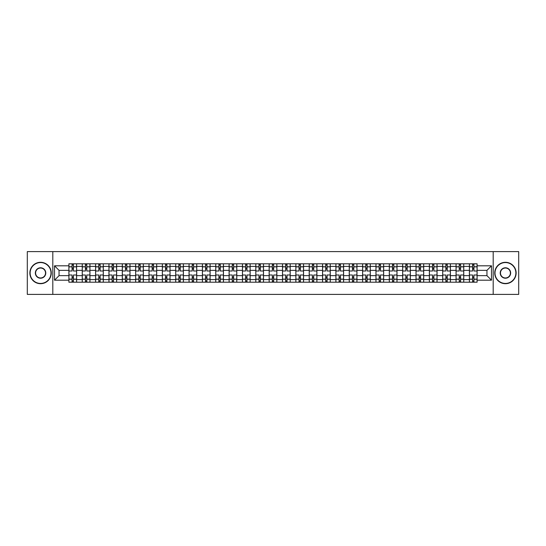 <?xml version="1.0" encoding="UTF-8"?>
<svg xmlns="http://www.w3.org/2000/svg" width="546" height="546" viewBox="0 0 546 546"><rect width="100%" height="100%" fill="white"/><g stroke="black" fill="none" stroke-linecap="round" stroke-linejoin="round"><path stroke-width="0.82" d="M493.195 294.396L518.7 294.396L518.7 251.604L27.3 251.604L27.3 294.396L493.195 294.396L493.195 251.604M82.241 282.2L82.241 266.407L76.597 266.407L76.597 282.2M76.597 266.407L76.597 263.8M82.241 266.407L82.241 263.8M89.947 263.8L89.947 282.2M95.591 282.2L95.591 263.8M103.296 263.8L103.296 282.2M108.941 282.2L108.941 263.8M116.646 263.8L116.646 282.2M122.29 282.2L122.29 263.8M129.996 263.8L129.996 282.2M135.647 282.2L135.647 263.8M143.345 263.8L143.345 282.2M148.997 282.2L148.997 263.8M156.695 263.8L156.695 282.2M162.346 282.2L162.346 263.8M170.045 263.8L170.045 282.2M175.696 282.2L175.696 263.8M183.395 263.8L183.395 282.2M189.046 282.2L189.046 263.8M196.751 263.8L196.751 282.2M202.395 282.2L202.395 263.8M210.101 263.8L210.101 282.2M215.745 282.2L215.745 263.8M223.45 263.8L223.45 282.2M229.095 282.2L229.095 263.8M236.8 263.8L236.8 282.2M242.451 282.2L242.451 263.8M250.15 263.8L250.15 282.2M255.801 282.2L255.801 263.8M263.5 263.8L263.5 282.2M269.151 282.2L269.151 263.8M276.849 263.8L276.849 282.2M282.5 282.2L282.5 263.8M290.199 263.8L290.199 282.2M295.85 282.2L295.85 263.8M303.549 263.8L303.549 282.2M309.2 282.2L309.2 263.8M316.905 263.8L316.905 282.2M322.55 282.2L322.55 263.8M330.255 263.8L330.255 282.2M335.899 282.2L335.899 263.8M343.605 263.8L343.605 282.2M349.249 282.2L349.249 263.8M356.954 263.8L356.954 282.2M362.605 282.2L362.605 263.8M370.304 263.8L370.304 282.2M375.955 282.2L375.955 263.8M383.654 263.8L383.654 282.2M389.305 282.2L389.305 263.8M397.003 263.8L397.003 282.2M402.655 282.2L402.655 263.8M410.353 263.8L410.353 282.2M416.004 282.2L416.004 263.8M423.71 263.8L423.71 282.2M429.354 282.2L429.354 263.8M437.059 263.8L437.059 282.2M442.704 282.2L442.704 263.8M450.409 263.8L450.409 282.2M456.053 282.2L456.053 263.8M463.759 263.8L463.759 282.2M469.403 282.2L469.403 263.8M469.403 275.655L463.759 275.655M456.053 275.655L450.409 275.655M442.704 275.655L437.059 275.655M429.354 275.655L423.71 275.655M416.004 275.655L410.353 275.655M402.655 275.655L397.003 275.655M389.305 275.655L383.654 275.655M375.955 275.655L370.304 275.655M362.605 275.655L356.954 275.655M349.249 275.655L343.605 275.655M335.899 275.655L330.255 275.655M322.55 275.655L316.905 275.655M309.2 275.655L303.549 275.655M295.85 275.655L290.199 275.655M282.5 275.655L276.849 275.655M269.151 275.655L263.5 275.655M255.801 275.655L250.15 275.655M242.451 275.655L236.8 275.655M229.095 275.655L223.45 275.655M215.745 275.655L210.101 275.655M202.395 275.655L196.751 275.655M189.046 275.655L183.395 275.655M175.696 275.655L170.045 275.655M162.346 275.655L156.695 275.655M148.997 275.655L143.345 275.655M135.647 275.655L129.996 275.655M122.29 275.655L116.646 275.655M108.941 275.655L103.296 275.655M95.591 275.655L89.947 275.655M82.241 275.655L76.597 275.655M469.403 270.345L463.759 270.345M456.053 270.345L450.409 270.345M442.704 270.345L437.059 270.345M429.354 270.345L423.71 270.345M416.004 270.345L410.353 270.345M402.655 270.345L397.003 270.345M389.305 270.345L383.654 270.345M375.955 270.345L370.304 270.345M362.605 270.345L356.954 270.345M349.249 270.345L343.605 270.345M335.899 270.345L330.255 270.345M322.55 270.345L316.905 270.345M309.2 270.345L303.549 270.345M295.85 270.345L290.199 270.345M282.5 270.345L276.849 270.345M269.151 270.345L263.5 270.345M255.801 270.345L250.15 270.345M242.451 270.345L236.8 270.345M229.095 270.345L223.45 270.345M215.745 270.345L210.101 270.345M202.395 270.345L196.751 270.345M189.046 270.345L183.395 270.345M175.696 270.345L170.045 270.345M162.346 270.345L156.695 270.345M148.997 270.345L143.345 270.345M135.647 270.345L129.996 270.345M122.29 270.345L116.646 270.345M108.941 270.345L103.296 270.345M95.591 270.345L89.947 270.345M82.241 270.345L76.597 270.345M59.05 275.655L68.892 275.655L68.892 270.345L59.05 270.345L59.05 275.655L54.511 280.187L54.511 265.813L68.892 265.813L68.892 270.345M477.108 270.345L477.108 275.655L486.95 275.655L486.95 270.345L477.108 270.345L477.108 263.8L68.892 263.8L68.892 265.813M477.108 265.813L491.489 265.813L491.489 280.187L477.108 280.187L477.108 275.655M68.892 275.655L68.892 282.2L477.108 282.2L477.108 280.187M68.892 280.187L54.511 280.187M52.805 294.396L52.805 251.604M73.43 280.917L72.058 280.917M72.058 265.083L73.43 265.083M86.78 280.917L85.408 280.917M85.408 265.083L86.78 265.083M100.13 280.917L98.758 280.917M98.758 265.083L100.13 265.083M113.479 280.917L112.107 280.917M112.107 265.083L113.479 265.083M126.829 280.917L125.457 280.917M125.457 265.083L126.829 265.083M140.179 280.917L138.814 280.917M138.814 265.083L140.179 265.083M153.528 280.917L152.163 280.917M152.163 265.083L153.528 265.083M166.878 280.917L165.513 280.917M165.513 265.083L166.878 265.083M180.235 280.917L178.863 280.917M178.863 265.083L180.235 265.083M193.584 280.917L192.212 280.917M192.212 265.083L193.584 265.083M206.934 280.917L205.562 280.917M205.562 265.083L206.934 265.083M220.284 280.917L218.912 280.917M218.912 265.083L220.284 265.083M233.633 280.917L232.262 280.917M232.262 265.083L233.633 265.083M246.983 280.917L245.611 280.917M245.611 265.083L246.983 265.083M260.333 280.917L258.968 280.917M258.968 265.083L260.333 265.083M273.683 280.917L272.317 280.917M272.317 265.083L273.683 265.083M287.032 280.917L285.667 280.917M285.667 265.083L287.032 265.083M300.389 280.917L299.017 280.917M299.017 265.083L300.389 265.083M313.738 280.917L312.367 280.917M312.367 265.083L313.738 265.083M327.088 280.917L325.716 280.917M325.716 265.083L327.088 265.083M340.438 280.917L339.066 280.917M339.066 265.083L340.438 265.083M353.788 280.917L352.416 280.917M352.416 265.083L353.788 265.083M367.137 280.917L365.765 280.917M365.765 265.083L367.137 265.083M380.487 280.917L379.122 280.917M379.122 265.083L380.487 265.083M393.837 280.917L392.472 280.917M392.472 265.083L393.837 265.083M407.186 280.917L405.821 280.917M405.821 265.083L407.186 265.083M420.543 280.917L419.171 280.917M419.171 265.083L420.543 265.083M433.893 280.917L432.521 280.917M432.521 265.083L433.893 265.083M447.242 280.917L445.87 280.917M445.87 265.083L447.242 265.083M460.592 280.917L459.22 280.917M459.22 265.083L460.592 265.083M473.942 280.917L472.57 280.917M472.57 265.083L473.942 265.083M54.511 265.813L59.05 270.345M486.95 275.655L491.489 280.187M486.95 270.345L491.489 265.813M76.549 282.2L76.549 270.987L73.43 270.987L73.43 263.8M72.058 263.8L72.058 270.987L68.933 270.987L68.933 263.8M76.549 270.987L76.549 263.8M68.933 282.2L68.933 275.013L72.058 275.013L72.058 282.2M73.43 282.2L73.43 275.013L76.549 275.013M72.058 269.103L73.43 269.103M68.933 275.013L68.933 270.987M73.43 276.897L72.058 276.897M73.43 281.088L72.058 281.088M72.058 278.01L73.43 278.01M73.43 267.99L72.058 267.99M72.058 264.912L73.43 264.912M89.899 282.2L89.899 270.987L86.78 270.987L86.78 263.8M85.408 263.8L85.408 270.987L82.282 270.987L82.282 263.8M89.899 270.987L89.899 263.8M82.282 282.2L82.282 275.013L85.408 275.013L85.408 282.2M86.78 282.2L86.78 275.013L89.899 275.013M85.408 269.103L86.78 269.103M82.282 275.013L82.282 270.987M86.78 276.897L85.408 276.897M86.78 281.088L85.408 281.088M85.408 278.01L86.78 278.01M86.78 267.99L85.408 267.99M85.408 264.912L86.78 264.912M103.255 282.2L103.255 270.987L100.13 270.987L100.13 263.8M98.758 263.8L98.758 270.987L95.639 270.987L95.639 263.8M103.255 270.987L103.255 263.8M95.639 282.2L95.639 275.013L98.758 275.013L98.758 282.2M100.13 282.2L100.13 275.013L103.255 275.013M98.758 269.103L100.13 269.103M95.639 275.013L95.639 270.987M100.13 276.897L98.758 276.897M100.13 281.088L98.758 281.088M98.758 278.01L100.13 278.01M100.13 267.99L98.758 267.99M98.758 264.912L100.13 264.912M116.605 282.2L116.605 270.987L113.479 270.987L113.479 263.8M112.107 263.8L112.107 270.987L108.988 270.987L108.988 263.8M116.605 270.987L116.605 263.8M108.988 282.2L108.988 275.013L112.107 275.013L112.107 282.2M113.479 282.2L113.479 275.013L116.605 275.013M112.107 269.103L113.479 269.103M108.988 275.013L108.988 270.987M113.479 276.897L112.107 276.897M113.479 281.088L112.107 281.088M112.107 278.01L113.479 278.01M113.479 267.99L112.107 267.99M112.107 264.912L113.479 264.912M129.955 282.2L129.955 270.987L126.829 270.987L126.829 263.8M125.457 263.8L125.457 270.987L122.338 270.987L122.338 263.8M129.955 270.987L129.955 263.8M122.338 282.2L122.338 275.013L125.457 275.013L125.457 282.2M126.829 282.2L126.829 275.013L129.955 275.013M125.457 269.103L126.829 269.103M122.338 275.013L122.338 270.987M126.829 276.897L125.457 276.897M126.829 281.088L125.457 281.088M125.457 278.01L126.829 278.01M126.829 267.99L125.457 267.99M125.457 264.912L126.829 264.912M143.305 282.2L143.305 270.987L140.179 270.987L140.179 263.8M138.814 263.8L138.814 270.987L135.688 270.987L135.688 263.8M143.305 270.987L143.305 263.8M135.688 282.2L135.688 275.013L138.814 275.013L138.814 282.2M140.179 282.2L140.179 275.013L143.305 275.013M138.814 269.103L140.179 269.103M135.688 275.013L135.688 270.987M140.179 276.897L138.814 276.897M140.179 281.088L138.814 281.088M138.814 278.01L140.179 278.01M140.179 267.99L138.814 267.99M138.814 264.912L140.179 264.912M40.568 283.442A10.442 10.442 0 0 0 51.003 273A10.442 10.442 0 0 0 40.568 262.558A10.442 10.442 0 0 0 30.126 273A10.442 10.442 0 0 0 40.568 283.442M40.568 262.305A10.695 10.695 0 0 1 51.263 273A10.695 10.695 0 0 1 40.568 283.695A10.695 10.695 0 0 1 29.866 273A10.695 10.695 0 0 1 40.568 262.305M40.568 278.221A5.221 5.221 0 0 1 35.347 273A5.221 5.221 0 0 1 40.568 267.779A5.221 5.221 0 0 1 45.782 273A5.221 5.221 0 0 1 40.568 278.221M40.568 268.038A4.962 4.962 0 0 0 35.599 273A4.962 4.962 0 0 0 40.568 277.962A4.962 4.962 0 0 0 45.53 273A4.962 4.962 0 0 0 40.568 268.038M505.432 283.442A10.442 10.442 0 0 0 515.874 273A10.442 10.442 0 0 0 505.432 262.558A10.442 10.442 0 0 0 494.997 273A10.442 10.442 0 0 0 505.432 283.442M505.432 262.305A10.695 10.695 0 0 1 516.134 273A10.695 10.695 0 0 1 505.432 283.695A10.695 10.695 0 0 1 494.737 273A10.695 10.695 0 0 1 505.432 262.305M505.432 278.221A5.221 5.221 0 0 1 500.218 273A5.221 5.221 0 0 1 505.432 267.779A5.221 5.221 0 0 1 510.653 273A5.221 5.221 0 0 1 505.432 278.221M505.432 268.038A4.962 4.962 0 0 0 500.47 273A4.962 4.962 0 0 0 505.432 277.962A4.962 4.962 0 0 0 510.401 273A4.962 4.962 0 0 0 505.432 268.038M156.654 282.2L156.654 270.987L153.528 270.987L153.528 263.8M152.163 263.8L152.163 270.987L149.038 270.987L149.038 263.8M156.654 270.987L156.654 263.8M149.038 282.2L149.038 275.013L152.163 275.013L152.163 282.2M153.528 282.2L153.528 275.013L156.654 275.013M152.163 269.103L153.528 269.103M149.038 275.013L149.038 270.987M153.528 276.897L152.163 276.897M153.528 281.088L152.163 281.088M152.163 278.01L153.528 278.01M153.528 267.99L152.163 267.99M152.163 264.912L153.528 264.912M170.004 282.2L170.004 270.987L166.878 270.987L166.878 263.8M165.513 263.8L165.513 270.987L162.387 270.987L162.387 263.8M170.004 270.987L170.004 263.8M162.387 282.2L162.387 275.013L165.513 275.013L165.513 282.2M166.878 282.2L166.878 275.013L170.004 275.013M165.513 269.103L166.878 269.103M162.387 275.013L162.387 270.987M166.878 276.897L165.513 276.897M166.878 281.088L165.513 281.088M165.513 278.01L166.878 278.01M166.878 267.99L165.513 267.99M165.513 264.912L166.878 264.912M183.354 282.2L183.354 270.987L180.235 270.987L180.235 263.8M178.863 263.8L178.863 270.987L175.737 270.987L175.737 263.8M183.354 270.987L183.354 263.8M175.737 282.2L175.737 275.013L178.863 275.013L178.863 282.2M180.235 282.2L180.235 275.013L183.354 275.013M178.863 269.103L180.235 269.103M175.737 275.013L175.737 270.987M180.235 276.897L178.863 276.897M180.235 281.088L178.863 281.088M178.863 278.01L180.235 278.01M180.235 267.99L178.863 267.99M178.863 264.912L180.235 264.912M196.703 282.2L196.703 270.987L193.584 270.987L193.584 263.8M192.212 263.8L192.212 270.987L189.087 270.987L189.087 263.8M196.703 270.987L196.703 263.8M189.087 282.2L189.087 275.013L192.212 275.013L192.212 282.2M193.584 282.2L193.584 275.013L196.703 275.013M192.212 269.103L193.584 269.103M189.087 275.013L189.087 270.987M193.584 276.897L192.212 276.897M193.584 281.088L192.212 281.088M192.212 278.01L193.584 278.01M193.584 267.99L192.212 267.99M192.212 264.912L193.584 264.912M210.053 282.2L210.053 270.987L206.934 270.987L206.934 263.8M205.562 263.8L205.562 270.987L202.436 270.987L202.436 263.8M210.053 270.987L210.053 263.8M202.436 282.2L202.436 275.013L205.562 275.013L205.562 282.2M206.934 282.2L206.934 275.013L210.053 275.013M205.562 269.103L206.934 269.103M202.436 275.013L202.436 270.987M206.934 276.897L205.562 276.897M206.934 281.088L205.562 281.088M205.562 278.01L206.934 278.01M206.934 267.99L205.562 267.99M205.562 264.912L206.934 264.912M223.41 282.2L223.41 270.987L220.284 270.987L220.284 263.8M218.912 263.8L218.912 270.987L215.793 270.987L215.793 263.8M223.41 270.987L223.41 263.8M215.793 282.2L215.793 275.013L218.912 275.013L218.912 282.2M220.284 282.2L220.284 275.013L223.41 275.013M218.912 269.103L220.284 269.103M215.793 275.013L215.793 270.987M220.284 276.897L218.912 276.897M220.284 281.088L218.912 281.088M218.912 278.01L220.284 278.01M220.284 267.99L218.912 267.99M218.912 264.912L220.284 264.912M236.759 282.2L236.759 270.987L233.633 270.987L233.633 263.8M232.262 263.8L232.262 270.987L229.143 270.987L229.143 263.8M236.759 270.987L236.759 263.8M229.143 282.2L229.143 275.013L232.262 275.013L232.262 282.2M233.633 282.2L233.633 275.013L236.759 275.013M232.262 269.103L233.633 269.103M229.143 275.013L229.143 270.987M233.633 276.897L232.262 276.897M233.633 281.088L232.262 281.088M232.262 278.01L233.633 278.01M233.633 267.99L232.262 267.99M232.262 264.912L233.633 264.912M250.109 282.2L250.109 270.987L246.983 270.987L246.983 263.8M245.611 263.8L245.611 270.987L242.492 270.987L242.492 263.8M250.109 270.987L250.109 263.8M242.492 282.2L242.492 275.013L245.611 275.013L245.611 282.2M246.983 282.2L246.983 275.013L250.109 275.013M245.611 269.103L246.983 269.103M242.492 275.013L242.492 270.987M246.983 276.897L245.611 276.897M246.983 281.088L245.611 281.088M245.611 278.01L246.983 278.01M246.983 267.99L245.611 267.99M245.611 264.912L246.983 264.912M263.459 282.2L263.459 270.987L260.333 270.987L260.333 263.8M258.968 263.8L258.968 270.987L255.842 270.987L255.842 263.8M263.459 270.987L263.459 263.8M255.842 282.2L255.842 275.013L258.968 275.013L258.968 282.2M260.333 282.2L260.333 275.013L263.459 275.013M258.968 269.103L260.333 269.103M255.842 275.013L255.842 270.987M260.333 276.897L258.968 276.897M260.333 281.088L258.968 281.088M258.968 278.01L260.333 278.01M260.333 267.99L258.968 267.99M258.968 264.912L260.333 264.912M276.808 282.2L276.808 270.987L273.683 270.987L273.683 263.8M272.317 263.8L272.317 270.987L269.192 270.987L269.192 263.8M276.808 270.987L276.808 263.8M269.192 282.2L269.192 275.013L272.317 275.013L272.317 282.2M273.683 282.2L273.683 275.013L276.808 275.013M272.317 269.103L273.683 269.103M269.192 275.013L269.192 270.987M273.683 276.897L272.317 276.897M273.683 281.088L272.317 281.088M272.317 278.01L273.683 278.01M273.683 267.99L272.317 267.99M272.317 264.912L273.683 264.912M290.158 282.2L290.158 270.987L287.032 270.987L287.032 263.8M285.667 263.8L285.667 270.987L282.541 270.987L282.541 263.8M290.158 270.987L290.158 263.8M282.541 282.2L282.541 275.013L285.667 275.013L285.667 282.2M287.032 282.2L287.032 275.013L290.158 275.013M285.667 269.103L287.032 269.103M282.541 275.013L282.541 270.987M287.032 276.897L285.667 276.897M287.032 281.088L285.667 281.088M285.667 278.01L287.032 278.01M287.032 267.99L285.667 267.99M285.667 264.912L287.032 264.912M303.508 282.2L303.508 270.987L300.389 270.987L300.389 263.8M299.017 263.8L299.017 270.987L295.891 270.987L295.891 263.8M303.508 270.987L303.508 263.8M295.891 282.2L295.891 275.013L299.017 275.013L299.017 282.2M300.389 282.2L300.389 275.013L303.508 275.013M299.017 269.103L300.389 269.103M295.891 275.013L295.891 270.987M300.389 276.897L299.017 276.897M300.389 281.088L299.017 281.088M299.017 278.01L300.389 278.01M300.389 267.99L299.017 267.99M299.017 264.912L300.389 264.912M316.857 282.2L316.857 270.987L313.738 270.987L313.738 263.8M312.367 263.8L312.367 270.987L309.241 270.987L309.241 263.8M316.857 270.987L316.857 263.8M309.241 282.2L309.241 275.013L312.367 275.013L312.367 282.2M313.738 282.2L313.738 275.013L316.857 275.013M312.367 269.103L313.738 269.103M309.241 275.013L309.241 270.987M313.738 276.897L312.367 276.897M313.738 281.088L312.367 281.088M312.367 278.01L313.738 278.01M313.738 267.99L312.367 267.99M312.367 264.912L313.738 264.912M330.207 282.2L330.207 270.987L327.088 270.987L327.088 263.8M325.716 263.8L325.716 270.987L322.59 270.987L322.59 263.8M330.207 270.987L330.207 263.8M322.59 282.2L322.59 275.013L325.716 275.013L325.716 282.2M327.088 282.2L327.088 275.013L330.207 275.013M325.716 269.103L327.088 269.103M322.59 275.013L322.59 270.987M327.088 276.897L325.716 276.897M327.088 281.088L325.716 281.088M325.716 278.01L327.088 278.01M327.088 267.99L325.716 267.99M325.716 264.912L327.088 264.912M343.564 282.2L343.564 270.987L340.438 270.987L340.438 263.8M339.066 263.8L339.066 270.987L335.947 270.987L335.947 263.8M343.564 270.987L343.564 263.8M335.947 282.2L335.947 275.013L339.066 275.013L339.066 282.2M340.438 282.2L340.438 275.013L343.564 275.013M339.066 269.103L340.438 269.103M335.947 275.013L335.947 270.987M340.438 276.897L339.066 276.897M340.438 281.088L339.066 281.088M339.066 278.01L340.438 278.01M340.438 267.99L339.066 267.99M339.066 264.912L340.438 264.912M356.913 282.2L356.913 270.987L353.788 270.987L353.788 263.8M352.416 263.8L352.416 270.987L349.297 270.987L349.297 263.8M356.913 270.987L356.913 263.8M349.297 282.2L349.297 275.013L352.416 275.013L352.416 282.2M353.788 282.2L353.788 275.013L356.913 275.013M352.416 269.103L353.788 269.103M349.297 275.013L349.297 270.987M353.788 276.897L352.416 276.897M353.788 281.088L352.416 281.088M352.416 278.01L353.788 278.01M353.788 267.99L352.416 267.99M352.416 264.912L353.788 264.912M370.263 282.2L370.263 270.987L367.137 270.987L367.137 263.8M365.765 263.8L365.765 270.987L362.646 270.987L362.646 263.8M370.263 270.987L370.263 263.8M362.646 282.2L362.646 275.013L365.765 275.013L365.765 282.2M367.137 282.2L367.137 275.013L370.263 275.013M365.765 269.103L367.137 269.103M362.646 275.013L362.646 270.987M367.137 276.897L365.765 276.897M367.137 281.088L365.765 281.088M365.765 278.01L367.137 278.01M367.137 267.99L365.765 267.99M365.765 264.912L367.137 264.912M383.613 282.2L383.613 270.987L380.487 270.987L380.487 263.8M379.122 263.8L379.122 270.987L375.996 270.987L375.996 263.8M383.613 270.987L383.613 263.8M375.996 282.2L375.996 275.013L379.122 275.013L379.122 282.2M380.487 282.2L380.487 275.013L383.613 275.013M379.122 269.103L380.487 269.103M375.996 275.013L375.996 270.987M380.487 276.897L379.122 276.897M380.487 281.088L379.122 281.088M379.122 278.01L380.487 278.01M380.487 267.99L379.122 267.99M379.122 264.912L380.487 264.912M396.962 282.2L396.962 270.987L393.837 270.987L393.837 263.8M392.472 263.8L392.472 270.987L389.346 270.987L389.346 263.8M396.962 270.987L396.962 263.8M389.346 282.2L389.346 275.013L392.472 275.013L392.472 282.2M393.837 282.2L393.837 275.013L396.962 275.013M392.472 269.103L393.837 269.103M389.346 275.013L389.346 270.987M393.837 276.897L392.472 276.897M393.837 281.088L392.472 281.088M392.472 278.01L393.837 278.01M393.837 267.99L392.472 267.99M392.472 264.912L393.837 264.912M410.312 282.2L410.312 270.987L407.186 270.987L407.186 263.8M405.821 263.8L405.821 270.987L402.695 270.987L402.695 263.8M410.312 270.987L410.312 263.8M402.695 282.2L402.695 275.013L405.821 275.013L405.821 282.2M407.186 282.2L407.186 275.013L410.312 275.013M405.821 269.103L407.186 269.103M402.695 275.013L402.695 270.987M407.186 276.897L405.821 276.897M407.186 281.088L405.821 281.088M405.821 278.01L407.186 278.01M407.186 267.99L405.821 267.99M405.821 264.912L407.186 264.912M423.662 282.2L423.662 270.987L420.543 270.987L420.543 263.8M419.171 263.8L419.171 270.987L416.045 270.987L416.045 263.8M423.662 270.987L423.662 263.8M416.045 282.2L416.045 275.013L419.171 275.013L419.171 282.2M420.543 282.2L420.543 275.013L423.662 275.013M419.171 269.103L420.543 269.103M416.045 275.013L416.045 270.987M420.543 276.897L419.171 276.897M420.543 281.088L419.171 281.088M419.171 278.01L420.543 278.01M420.543 267.99L419.171 267.99M419.171 264.912L420.543 264.912M437.012 282.2L437.012 270.987L433.893 270.987L433.893 263.8M432.521 263.8L432.521 270.987L429.395 270.987L429.395 263.8M437.012 270.987L437.012 263.8M429.395 282.2L429.395 275.013L432.521 275.013L432.521 282.2M433.893 282.2L433.893 275.013L437.012 275.013M432.521 269.103L433.893 269.103M429.395 275.013L429.395 270.987M433.893 276.897L432.521 276.897M433.893 281.088L432.521 281.088M432.521 278.01L433.893 278.01M433.893 267.99L432.521 267.99M432.521 264.912L433.893 264.912M450.361 282.2L450.361 270.987L447.242 270.987L447.242 263.8M445.87 263.8L445.87 270.987L442.745 270.987L442.745 263.8M450.361 270.987L450.361 263.8M442.745 282.2L442.745 275.013L445.87 275.013L445.87 282.2M447.242 282.2L447.242 275.013L450.361 275.013M445.87 269.103L447.242 269.103M442.745 275.013L442.745 270.987M447.242 276.897L445.87 276.897M447.242 281.088L445.87 281.088M445.87 278.01L447.242 278.01M447.242 267.99L445.87 267.99M445.87 264.912L447.242 264.912M463.718 282.2L463.718 270.987L460.592 270.987L460.592 263.8M459.22 263.8L459.22 270.987L456.101 270.987L456.101 263.8M463.718 270.987L463.718 263.8M456.101 282.2L456.101 275.013L459.22 275.013L459.22 282.2M460.592 282.2L460.592 275.013L463.718 275.013M459.22 269.103L460.592 269.103M456.101 275.013L456.101 270.987M460.592 276.897L459.22 276.897M460.592 281.088L459.22 281.088M459.22 278.01L460.592 278.01M460.592 267.99L459.22 267.99M459.22 264.912L460.592 264.912M477.067 282.2L477.067 270.987L473.942 270.987L473.942 263.8M472.57 263.8L472.57 270.987L469.451 270.987L469.451 263.8M477.067 270.987L477.067 263.8M469.451 282.2L469.451 275.013L472.57 275.013L472.57 282.2M473.942 282.2L473.942 275.013L477.067 275.013M472.57 269.103L473.942 269.103M469.451 275.013L469.451 270.987M473.942 276.897L472.57 276.897M473.942 281.088L472.57 281.088M472.57 278.01L473.942 278.01M473.942 267.99L472.57 267.99M472.57 264.912L473.942 264.912M456.053 266.407L450.409 266.407M442.704 266.407L437.059 266.407M429.354 266.407L423.71 266.407M416.004 266.407L410.353 266.407M402.655 266.407L397.003 266.407M389.305 266.407L383.654 266.407M375.955 266.407L370.304 266.407M362.605 266.407L356.954 266.407M349.249 266.407L343.605 266.407M335.899 266.407L330.255 266.407M322.55 266.407L316.905 266.407M309.2 266.407L303.549 266.407M295.85 266.407L290.199 266.407M282.5 266.407L276.849 266.407M269.151 266.407L263.5 266.407M255.801 266.407L250.15 266.407M242.451 266.407L236.8 266.407M229.095 266.407L223.45 266.407M215.745 266.407L210.101 266.407M202.395 266.407L196.751 266.407M189.046 266.407L183.395 266.407M175.696 266.407L170.045 266.407M162.346 266.407L156.695 266.407M148.997 266.407L143.345 266.407M135.647 266.407L129.996 266.407M122.29 266.407L116.646 266.407M108.941 266.407L103.296 266.407M95.591 266.407L89.947 266.407M469.403 266.407L463.759 266.407M456.053 279.593L450.409 279.593M442.704 279.593L437.059 279.593M429.354 279.593L423.71 279.593M416.004 279.593L410.353 279.593M402.655 279.593L397.003 279.593M389.305 279.593L383.654 279.593M375.955 279.593L370.304 279.593M362.605 279.593L356.954 279.593M349.249 279.593L343.605 279.593M335.899 279.593L330.255 279.593M322.55 279.593L316.905 279.593M309.2 279.593L303.549 279.593M295.85 279.593L290.199 279.593M282.5 279.593L276.849 279.593M269.151 279.593L263.5 279.593M255.801 279.593L250.15 279.593M242.451 279.593L236.8 279.593M229.095 279.593L223.45 279.593M215.745 279.593L210.101 279.593M202.395 279.593L196.751 279.593M189.046 279.593L183.395 279.593M175.696 279.593L170.045 279.593M162.346 279.593L156.695 279.593M148.997 279.593L143.345 279.593M135.647 279.593L129.996 279.593M122.29 279.593L116.646 279.593M108.941 279.593L103.296 279.593M95.591 279.593L89.947 279.593M82.241 279.593L76.597 279.593M469.403 279.593L463.759 279.593M76.549 266.755L73.43 266.755M72.058 266.755L68.933 266.755M72.058 266.864L68.933 266.864M72.058 279.136L68.933 279.136M72.058 279.245L68.933 279.245M76.549 279.245L73.43 279.245M76.549 266.864L73.43 266.864M76.549 279.136L73.43 279.136M89.899 266.755L86.78 266.755M85.408 266.755L82.282 266.755M85.408 266.864L82.282 266.864M85.408 279.136L82.282 279.136M85.408 279.245L82.282 279.245M89.899 279.245L86.78 279.245M89.899 266.864L86.78 266.864M89.899 279.136L86.78 279.136M103.255 266.755L100.13 266.755M98.758 266.755L95.639 266.755M98.758 266.864L95.639 266.864M98.758 279.136L95.639 279.136M98.758 279.245L95.639 279.245M103.255 279.245L100.13 279.245M103.255 266.864L100.13 266.864M103.255 279.136L100.13 279.136M116.605 266.755L113.479 266.755M112.107 266.755L108.988 266.755M112.107 266.864L108.988 266.864M112.107 279.136L108.988 279.136M112.107 279.245L108.988 279.245M116.605 279.245L113.479 279.245M116.605 266.864L113.479 266.864M116.605 279.136L113.479 279.136M129.955 266.755L126.829 266.755M125.457 266.755L122.338 266.755M125.457 266.864L122.338 266.864M125.457 279.136L122.338 279.136M125.457 279.245L122.338 279.245M129.955 279.245L126.829 279.245M129.955 266.864L126.829 266.864M129.955 279.136L126.829 279.136M143.305 266.755L140.179 266.755M138.814 266.755L135.688 266.755M138.814 266.864L135.688 266.864M138.814 279.136L135.688 279.136M138.814 279.245L135.688 279.245M143.305 279.245L140.179 279.245M143.305 266.864L140.179 266.864M143.305 279.136L140.179 279.136M156.654 266.755L153.528 266.755M152.163 266.755L149.038 266.755M152.163 266.864L149.038 266.864M152.163 279.136L149.038 279.136M152.163 279.245L149.038 279.245M156.654 279.245L153.528 279.245M156.654 266.864L153.528 266.864M156.654 279.136L153.528 279.136M170.004 266.755L166.878 266.755M165.513 266.755L162.387 266.755M165.513 266.864L162.387 266.864M165.513 279.136L162.387 279.136M165.513 279.245L162.387 279.245M170.004 279.245L166.878 279.245M170.004 266.864L166.878 266.864M170.004 279.136L166.878 279.136M183.354 266.755L180.235 266.755M178.863 266.755L175.737 266.755M178.863 266.864L175.737 266.864M178.863 279.136L175.737 279.136M178.863 279.245L175.737 279.245M183.354 279.245L180.235 279.245M183.354 266.864L180.235 266.864M183.354 279.136L180.235 279.136M196.703 266.755L193.584 266.755M192.212 266.755L189.087 266.755M192.212 266.864L189.087 266.864M192.212 279.136L189.087 279.136M192.212 279.245L189.087 279.245M196.703 279.245L193.584 279.245M196.703 266.864L193.584 266.864M196.703 279.136L193.584 279.136M210.053 266.755L206.934 266.755M205.562 266.755L202.436 266.755M205.562 266.864L202.436 266.864M205.562 279.136L202.436 279.136M205.562 279.245L202.436 279.245M210.053 279.245L206.934 279.245M210.053 266.864L206.934 266.864M210.053 279.136L206.934 279.136M223.41 266.755L220.284 266.755M218.912 266.755L215.793 266.755M218.912 266.864L215.793 266.864M218.912 279.136L215.793 279.136M218.912 279.245L215.793 279.245M223.41 279.245L220.284 279.245M223.41 266.864L220.284 266.864M223.41 279.136L220.284 279.136M236.759 266.755L233.633 266.755M232.262 266.755L229.143 266.755M232.262 266.864L229.143 266.864M232.262 279.136L229.143 279.136M232.262 279.245L229.143 279.245M236.759 279.245L233.633 279.245M236.759 266.864L233.633 266.864M236.759 279.136L233.633 279.136M250.109 266.755L246.983 266.755M245.611 266.755L242.492 266.755M245.611 266.864L242.492 266.864M245.611 279.136L242.492 279.136M245.611 279.245L242.492 279.245M250.109 279.245L246.983 279.245M250.109 266.864L246.983 266.864M250.109 279.136L246.983 279.136M263.459 266.755L260.333 266.755M258.968 266.755L255.842 266.755M258.968 266.864L255.842 266.864M258.968 279.136L255.842 279.136M258.968 279.245L255.842 279.245M263.459 279.245L260.333 279.245M263.459 266.864L260.333 266.864M263.459 279.136L260.333 279.136M276.808 266.755L273.683 266.755M272.317 266.755L269.192 266.755M272.317 266.864L269.192 266.864M272.317 279.136L269.192 279.136M272.317 279.245L269.192 279.245M276.808 279.245L273.683 279.245M276.808 266.864L273.683 266.864M276.808 279.136L273.683 279.136M290.158 266.755L287.032 266.755M285.667 266.755L282.541 266.755M285.667 266.864L282.541 266.864M285.667 279.136L282.541 279.136M285.667 279.245L282.541 279.245M290.158 279.245L287.032 279.245M290.158 266.864L287.032 266.864M290.158 279.136L287.032 279.136M303.508 266.755L300.389 266.755M299.017 266.755L295.891 266.755M299.017 266.864L295.891 266.864M299.017 279.136L295.891 279.136M299.017 279.245L295.891 279.245M303.508 279.245L300.389 279.245M303.508 266.864L300.389 266.864M303.508 279.136L300.389 279.136M316.857 266.755L313.738 266.755M312.367 266.755L309.241 266.755M312.367 266.864L309.241 266.864M312.367 279.136L309.241 279.136M312.367 279.245L309.241 279.245M316.857 279.245L313.738 279.245M316.857 266.864L313.738 266.864M316.857 279.136L313.738 279.136M330.207 266.755L327.088 266.755M325.716 266.755L322.59 266.755M325.716 266.864L322.59 266.864M325.716 279.136L322.59 279.136M325.716 279.245L322.59 279.245M330.207 279.245L327.088 279.245M330.207 266.864L327.088 266.864M330.207 279.136L327.088 279.136M343.564 266.755L340.438 266.755M339.066 266.755L335.947 266.755M339.066 266.864L335.947 266.864M339.066 279.136L335.947 279.136M339.066 279.245L335.947 279.245M343.564 279.245L340.438 279.245M343.564 266.864L340.438 266.864M343.564 279.136L340.438 279.136M356.913 266.755L353.788 266.755M352.416 266.755L349.297 266.755M352.416 266.864L349.297 266.864M352.416 279.136L349.297 279.136M352.416 279.245L349.297 279.245M356.913 279.245L353.788 279.245M356.913 266.864L353.788 266.864M356.913 279.136L353.788 279.136M370.263 266.755L367.137 266.755M365.765 266.755L362.646 266.755M365.765 266.864L362.646 266.864M365.765 279.136L362.646 279.136M365.765 279.245L362.646 279.245M370.263 279.245L367.137 279.245M370.263 266.864L367.137 266.864M370.263 279.136L367.137 279.136M383.613 266.755L380.487 266.755M379.122 266.755L375.996 266.755M379.122 266.864L375.996 266.864M379.122 279.136L375.996 279.136M379.122 279.245L375.996 279.245M383.613 279.245L380.487 279.245M383.613 266.864L380.487 266.864M383.613 279.136L380.487 279.136M396.962 266.755L393.837 266.755M392.472 266.755L389.346 266.755M392.472 266.864L389.346 266.864M392.472 279.136L389.346 279.136M392.472 279.245L389.346 279.245M396.962 279.245L393.837 279.245M396.962 266.864L393.837 266.864M396.962 279.136L393.837 279.136M410.312 266.755L407.186 266.755M405.821 266.755L402.695 266.755M405.821 266.864L402.695 266.864M405.821 279.136L402.695 279.136M405.821 279.245L402.695 279.245M410.312 279.245L407.186 279.245M410.312 266.864L407.186 266.864M410.312 279.136L407.186 279.136M423.662 266.755L420.543 266.755M419.171 266.755L416.045 266.755M419.171 266.864L416.045 266.864M419.171 279.136L416.045 279.136M419.171 279.245L416.045 279.245M423.662 279.245L420.543 279.245M423.662 266.864L420.543 266.864M423.662 279.136L420.543 279.136M437.012 266.755L433.893 266.755M432.521 266.755L429.395 266.755M432.521 266.864L429.395 266.864M432.521 279.136L429.395 279.136M432.521 279.245L429.395 279.245M437.012 279.245L433.893 279.245M437.012 266.864L433.893 266.864M437.012 279.136L433.893 279.136M450.361 266.755L447.242 266.755M445.87 266.755L442.745 266.755M445.87 266.864L442.745 266.864M445.87 279.136L442.745 279.136M445.87 279.245L442.745 279.245M450.361 279.245L447.242 279.245M450.361 266.864L447.242 266.864M450.361 279.136L447.242 279.136M463.718 266.755L460.592 266.755M459.22 266.755L456.101 266.755M459.22 266.864L456.101 266.864M459.22 279.136L456.101 279.136M459.22 279.245L456.101 279.245M463.718 279.245L460.592 279.245M463.718 266.864L460.592 266.864M463.718 279.136L460.592 279.136M477.067 266.755L473.942 266.755M472.57 266.755L469.451 266.755M472.57 266.864L469.451 266.864M472.57 279.136L469.451 279.136M472.57 279.245L469.451 279.245M477.067 279.245L473.942 279.245M477.067 266.864L473.942 266.864M477.067 279.136L473.942 279.136"/></g></svg>
